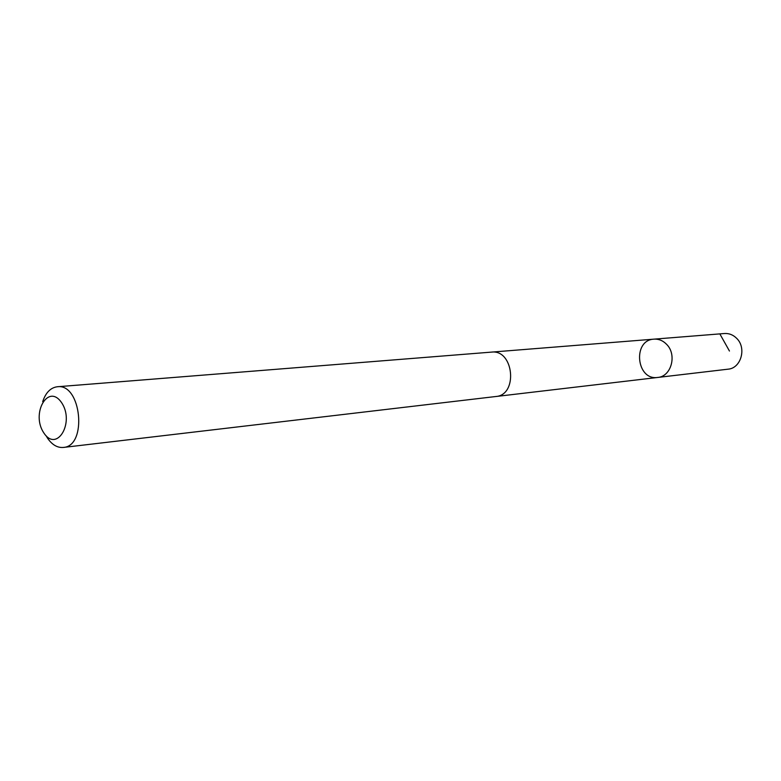 <?xml version="1.0" encoding="UTF-8"?>
<svg xmlns="http://www.w3.org/2000/svg" width="781" height="781" viewBox="0 0 781 781"><rect width="100%" height="100%" fill="white"/><g stroke="black" fill="none" stroke-linecap="round" stroke-linejoin="round"><path stroke-width="1.17" d="M666.681 344.411C677.234 354.808 671.25 376.608 657.739 377.448C636.32 380.816 632.298 340.038 653.951 339.149C658.764 338.866 663.01 340.614 666.681 344.411C677.234 354.808 671.25 376.608 657.739 377.448L728.029 369.179C741.013 368.339 746.812 348.033 736.717 338.388C733.203 334.864 729.132 333.243 724.504 333.516L653.951 339.149C658.764 338.866 663.01 340.614 666.681 344.411M46.05 435.7L47.661 438.366C52.239 444.897 57.462 447.923 63.339 447.445L495.837 396.514C518.32 395.069 513.781 349.136 491.454 352.114L57.345 386.751C50.619 387.63 45.737 392.599 42.682 401.659M63.339 447.445C87.599 446.263 81.37 383.168 57.345 386.751M43.921 433.055C57.013 452.98 75.103 422.121 61.465 402.469C48.002 382.905 30.654 413.852 43.921 433.055M720.199 334.551L729.454 351.03M496.277 396.465L657.739 377.448M491.893 352.085L653.951 339.149"/></g></svg>
